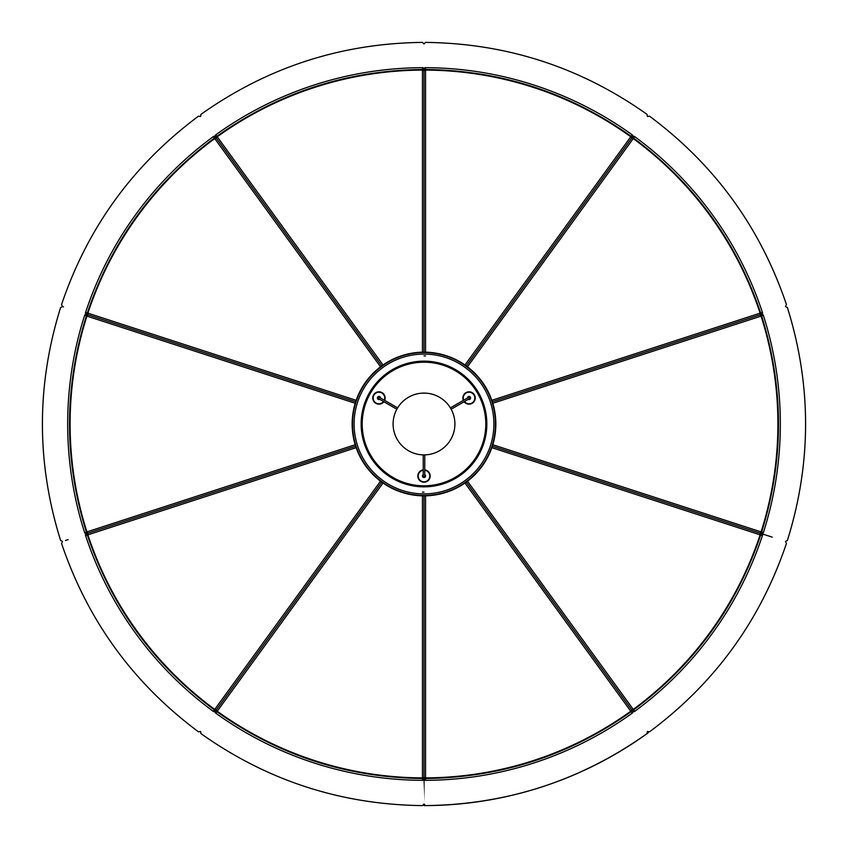 <?xml version="1.0" encoding="UTF-8"?>
<svg xmlns="http://www.w3.org/2000/svg" width="848" height="848" viewBox="0 0 848 848"><rect width="100%" height="100%" fill="white"/><g stroke="black" fill="none" stroke-linecap="round" stroke-linejoin="round"><path stroke-width="1.27" d="M423.396 778.178A1.548 1.018 -0 0 1 424 778.994C424 812.289 424 812.289 424 778.994L424 778.994A1.548 1.018 0 0 1 424 778.973C424 812.289 424 812.289 424 778.994L424 495.847A71.847 71.847 0 0 1 352.153 424A71.847 71.847 0 0 1 424 352.153L424 71.041L424 352.153A71.847 71.847 0 0 1 495.847 424A71.847 71.847 0 0 1 424 495.847A71.847 71.847 0 0 1 352.153 424A71.847 71.847 0 0 1 424 352.153M648.296 732.714A381.6 381.6 0 0 1 424 805.6M424.89 777.87A1.548 1.018 0 0 1 424 776.948A1.548 1.018 -0 0 1 423.11 777.87M425.548 495.826L425.548 777.892A1.548 0.943 180 0 1 424 776.959A1.548 0.943 180 0 1 424 776.948A1.548 0.943 180 0 1 422.452 777.892L422.452 495.826M632.725 709.765A1.548 1.018 -36 0 1 631.463 709.543L466.23 482.12L631.463 709.543A1.548 1.018 -36 0 1 631.283 710.815M467.471 481.198L633.265 709.394A1.548 0.943 144 0 1 631.463 709.543L631.463 709.543A1.548 0.943 144 0 1 630.764 711.218L464.969 483.01M425.548 777.892L425.548 778.496L425.548 777.892A353.902 353.902 0 0 0 630.764 711.218L630.923 711.44M631.696 710.9A1.548 1.018 -36 0 1 632.661 711.196C652.229 738.131 652.229 738.131 632.661 711.196L631.262 709.278M383.031 483.01L217.236 711.218A353.902 353.902 0 0 0 422.452 777.892L422.452 780.33C422.452 813.91 422.452 813.91 422.452 780.33A1.548 1.336 -0 0 0 424 778.994A1.548 1.018 0 0 1 424.604 778.178M216.717 710.815A1.548 1.018 36 0 1 216.537 709.543L381.77 482.12L216.537 709.543A1.548 1.018 36 0 1 215.275 709.765M424 492.147L422.452 492.094M217.236 711.218A1.548 0.943 -144 0 1 216.537 709.543A1.548 1.548 0 0 0 216.887 711.705L217.236 711.218L216.887 711.705C278.462 755.345 346.98 777.605 422.452 778.496L422.452 778.167M87.715 534.198A1.548 1.018 72 0 1 88.319 533.063L355.672 446.196L88.319 533.063A1.548 1.018 72 0 1 87.174 532.512M356.171 447.659L87.906 534.834A353.902 353.902 0 0 0 214.735 709.394L214.374 709.882A1.548 1.548 0 0 0 216.537 709.543L216.537 709.543A1.548 0.943 -144 0 1 214.735 709.394L380.529 481.198M87.906 534.834A1.548 0.943 -108 0 1 88.319 533.063A1.548 1.548 0 0 0 87.333 535.014L87.906 534.834L87.333 535.014C111.501 606.521 153.848 664.8 214.374 709.882L214.565 709.617M87.174 315.488A1.548 1.018 108 0 1 88.319 314.926L355.672 401.793L88.319 314.926A1.548 1.018 108 0 1 87.715 313.802M355.206 403.266L86.941 316.113A353.902 353.902 0 0 0 86.941 531.887L86.369 532.067A1.548 1.548 0 0 0 88.319 533.063A1.548 0.943 -108 0 1 86.941 531.887L355.206 444.723M86.941 316.113A1.548 0.943 -72 0 1 88.319 314.926A1.548 1.548 0 0 0 86.369 315.922L86.941 316.113L86.369 315.922C63.897 387.971 63.897 460.019 86.369 532.067L86.687 531.972M215.275 138.224A1.548 1.018 144 0 1 216.537 138.447L381.77 365.88L216.537 138.447A1.548 1.018 144 0 1 216.717 137.185M380.529 366.792L214.735 138.595A353.902 353.902 0 0 0 87.906 313.166L87.333 312.976A1.548 1.548 0 0 0 88.319 314.926L88.319 314.926A1.548 0.943 -72 0 1 87.906 313.166L356.171 400.33M214.576 138.372L214.374 138.107C153.848 183.189 111.501 241.479 87.333 312.976L87.641 313.082M423.11 70.119A1.548 1.018 180 0 1 424 71.041A1.548 1.018 180 0 1 424.89 70.119M214.735 138.595L214.374 138.118L214.735 138.595A1.548 0.943 -36 0 1 216.537 138.447A1.548 0.943 -36 0 1 217.236 136.782L383.031 364.979M422.452 352.174L422.452 70.098A1.548 0.943 0 0 1 424 71.041A1.548 0.943 0 0 1 425.548 70.098L425.548 352.174M422.452 70.098L422.452 69.494L422.452 70.098A353.902 353.902 0 0 0 217.236 136.782L217.077 136.56M631.283 137.185A1.548 1.018 -144 0 1 631.463 138.447L466.23 365.88L631.463 138.447A1.548 1.018 -144 0 1 632.725 138.224M424 71.55L424 71.041A1.548 1.548 0 0 0 422.452 69.494L422.452 67.67C422.452 34.09 422.452 34.09 422.452 67.67A356.33 356.33 0 0 0 215.805 134.811C196.068 107.643 196.068 107.643 215.805 134.811A1.548 1.336 144 0 0 215.339 136.804C195.771 109.869 195.771 109.869 215.339 136.804A1.548 1.018 144 0 1 215.35 136.814A1.548 1.018 144 0 1 215.328 137.811M464.969 364.979L630.764 136.782A1.548 0.943 36 0 1 631.463 138.447A1.548 0.943 36 0 1 633.265 138.595L467.471 366.792M424 355.853L425.548 355.906M630.764 136.782L631.113 136.295L630.764 136.782A353.902 353.902 0 0 0 425.548 70.098L425.548 69.833M760.285 313.802A1.548 1.018 -108 0 1 759.681 314.926L492.328 401.793L759.681 314.926A1.548 1.018 -108 0 1 760.826 315.488M491.829 400.33L760.094 313.166A1.548 0.943 72 0 1 759.681 314.926A1.548 0.943 72 0 1 761.059 316.113L492.794 403.266M760.094 313.166L760.667 312.976L760.094 313.166A353.902 353.902 0 0 0 633.265 138.595L633.435 138.383M215.328 710.179A1.548 1.018 36 0 1 215.339 711.196C195.771 738.131 195.771 738.131 215.339 711.196L216.738 709.278L215.339 711.196C195.771 738.131 195.771 738.131 215.339 711.196A1.548 1.018 36 0 1 215.35 711.186A1.548 1.018 36 0 1 216.304 710.9M86.962 532.873A1.548 1.018 72 0 1 86.379 533.699C54.717 543.992 54.717 543.992 86.379 533.699L88.637 532.968L86.379 533.699C54.717 543.992 54.717 543.992 86.379 533.699A1.548 1.018 72 0 1 86.39 533.689A1.548 1.018 72 0 1 87.344 534.028M68.105 539.635L65.487 540.483L68.105 539.635M87.344 313.972A1.548 1.018 108 0 1 86.379 314.301C54.717 304.008 54.717 304.008 86.379 314.301L88.637 315.032L86.379 314.301C54.717 304.008 54.717 304.008 86.379 314.301A1.548 1.018 108 0 1 86.39 314.301A1.548 1.018 108 0 1 86.962 315.127M60.611 540.441L60.6 540.441C36.358 462.817 36.358 385.183 60.6 307.559L62.551 306.552L63.526 306.87M216.738 138.722L215.339 136.804L216.738 138.722M216.304 137.1A1.548 1.018 144 0 1 215.339 136.804C195.771 109.869 195.771 109.869 215.339 136.804A1.548 1.336 144 0 0 213.304 136.634C193.567 109.466 193.567 109.466 213.304 136.634A356.33 356.33 0 0 0 85.584 312.414C53.657 302.036 53.657 302.036 85.584 312.414A1.548 1.336 108 0 0 86.379 314.301A1.548 1.336 108 0 0 84.63 315.361C52.693 304.983 52.693 304.983 84.63 315.361A356.33 356.33 0 0 0 84.63 532.639C52.693 543.017 52.693 543.017 84.63 532.639A1.548 1.336 72 0 0 86.379 533.699A1.548 1.336 72 0 0 85.584 535.586C53.657 545.964 53.657 545.964 85.584 535.586A356.33 356.33 0 0 0 213.304 711.366C193.567 738.534 193.567 738.534 213.304 711.366A1.548 1.336 36 0 0 215.339 711.196A1.548 1.336 36 0 0 215.805 713.189C196.068 740.357 196.068 740.357 215.805 713.189A356.33 356.33 0 0 0 422.452 780.33M424.604 69.812A1.548 1.018 180 0 1 424 69.006C424 35.711 424 35.711 424 69.006L424 71.38L424 69.006C424 35.711 424 35.711 424 69.006A1.548 1.018 180 0 1 424 69.017A1.548 1.018 180 0 1 423.396 69.812M632.672 137.811A1.548 1.018 -144 0 1 632.661 136.804C652.229 109.869 652.229 109.869 632.661 136.804L631.262 138.722L632.661 136.804C652.229 109.869 652.229 109.869 632.661 136.804A1.548 1.018 -144 0 1 632.65 136.814A1.548 1.018 -144 0 1 631.696 137.1M759.363 315.032L761.621 314.301C793.283 304.008 793.283 304.008 761.621 314.301A1.548 1.018 -108 0 1 761.61 314.301A1.548 1.018 -108 0 1 760.656 313.972M761.038 315.127A1.548 1.018 -108 0 1 761.621 314.301C793.283 304.008 793.283 304.008 761.621 314.301L759.681 314.926A1.548 1.548 0 0 0 760.667 312.976L762.416 312.414C794.343 302.036 794.343 302.036 762.416 312.414A356.33 356.33 0 0 0 634.696 136.634C654.433 109.466 654.433 109.466 634.696 136.634A1.548 1.336 -144 0 0 632.661 136.804A1.548 1.336 -144 0 0 632.195 134.811C651.932 107.643 651.932 107.643 632.195 134.811A356.33 356.33 0 0 0 425.548 67.67C425.548 34.09 425.548 34.09 425.548 67.67A1.548 1.336 180 0 0 424 69.006A1.548 1.336 180 0 0 422.452 67.67M760.656 534.028A1.548 1.018 -72 0 1 761.621 533.699C793.283 543.992 793.283 543.992 761.621 533.699L759.681 533.063L761.621 533.699C793.283 543.992 793.283 543.992 761.621 533.699L772.231 537.144L761.621 533.699A1.548 1.018 -72 0 1 761.61 533.689A1.548 1.018 -72 0 1 761.038 532.873M422.452 778.496A1.548 1.548 0 0 0 424 776.948A1.548 1.548 0 0 0 425.548 778.496C501.02 777.605 569.538 755.345 631.113 711.705A1.548 1.548 0 0 0 631.463 709.543L632.661 711.196C652.229 738.131 652.229 738.131 632.661 711.196A1.548 1.018 -36 0 1 632.65 711.186A1.548 1.018 -36 0 1 632.672 710.179M631.124 711.705L632.195 713.189C651.932 740.357 651.932 740.357 632.195 713.189A1.548 1.336 -36 0 0 632.661 711.196L632.661 711.196A1.548 1.336 -36 0 0 634.696 711.366C654.433 738.534 654.433 738.534 634.696 711.366A356.33 356.33 0 0 0 762.416 535.586C794.343 545.964 794.343 545.964 762.416 535.586A1.548 1.336 -72 0 0 761.621 533.699A1.548 1.336 -72 0 0 763.37 532.639C795.307 543.017 795.307 543.017 763.37 532.639A356.33 356.33 0 0 0 763.37 315.361C795.307 304.983 795.307 304.983 763.37 315.361A1.548 1.336 -108 0 0 761.621 314.301A1.548 1.336 -108 0 0 762.416 312.414M760.826 532.512A1.548 1.018 -72 0 1 759.681 533.063L492.328 446.196L759.681 533.063A1.548 1.018 -72 0 1 760.285 534.198M492.794 444.723L761.059 531.887A1.548 0.943 108 0 1 759.681 533.063A1.548 0.943 108 0 1 760.094 534.834L491.829 447.659M761.059 531.887L761.631 532.078L761.059 531.887A353.902 353.902 0 0 0 761.059 316.113L761.313 316.028M633.424 709.617L633.265 709.394A353.902 353.902 0 0 0 760.094 534.834L760.359 534.918M424 362.202A61.798 61.798 0 0 1 485.798 424A61.798 61.798 0 0 1 424 485.798A61.798 61.798 0 0 0 485.798 424A61.798 61.798 0 0 0 424 362.202A61.798 61.798 0 0 0 362.202 424A61.798 61.798 0 0 0 424 485.798A61.798 61.798 0 0 1 362.202 424A61.798 61.798 0 0 1 424 362.202A61.798 61.798 0 0 0 362.202 424A61.798 61.798 0 0 0 424 485.798A61.798 61.798 0 0 1 362.202 424A61.798 61.798 0 0 1 424 362.202M373.152 397.988A5.798 5.798 0 0 0 383.529 401.528A5.798 5.798 0 0 1 376.046 403.001A5.798 5.798 0 0 1 373.926 395.094A5.798 5.798 0 0 1 381.844 392.974A5.798 5.798 0 0 1 384.303 400.192A5.798 5.798 0 0 0 378.95 392.189A5.798 5.798 0 0 0 373.152 397.988M385.13 397.988A6.18 6.18 0 0 1 384.642 400.383A6.18 6.18 0 0 0 382.035 392.635A6.18 6.18 0 0 0 373.597 394.892A6.18 6.18 0 0 0 375.855 403.341A6.18 6.18 0 0 0 383.868 401.719A6.18 6.18 0 0 1 372.77 397.988A6.18 6.18 0 0 1 378.95 391.808A6.18 6.18 0 0 1 385.13 397.988M377.402 397.988A1.548 1.548 0 0 0 379.724 399.323A1.548 1.548 0 0 1 377.604 397.214A1.548 1.548 0 0 1 380.487 397.988A1.548 1.548 0 0 0 378.95 396.44A1.548 1.548 0 0 0 377.402 397.988M463.262 397.988A5.798 5.798 0 0 0 463.697 400.192A5.798 5.798 0 0 1 466.156 392.974A5.798 5.798 0 0 1 474.074 395.094A5.798 5.798 0 0 1 471.954 403.001A5.798 5.798 0 0 1 464.471 401.528A5.798 5.798 0 0 0 474.848 397.988A5.798 5.798 0 0 0 469.05 392.189A5.798 5.798 0 0 0 463.262 397.988M475.23 397.988A6.18 6.18 0 0 1 464.132 401.719A6.18 6.18 0 0 0 472.145 403.341A6.18 6.18 0 0 0 474.403 394.892A6.18 6.18 0 0 0 465.965 392.635A6.18 6.18 0 0 0 463.358 400.383A6.18 6.18 0 0 1 469.05 391.808A6.18 6.18 0 0 1 475.23 397.988M468.276 399.323A1.548 1.548 0 0 0 470.598 397.988A1.548 1.548 0 0 0 469.05 396.44A1.548 1.548 0 0 0 467.513 397.988A1.548 1.548 0 0 1 470.396 397.214A1.548 1.548 0 0 1 468.276 399.323M424.774 454.888L424.774 476.025A0.774 0.774 180 0 1 424 476.799A0.774 0.774 180 0 1 423.226 476.025L423.226 454.888M423.226 470.28A5.798 5.798 0 0 0 418.202 476.025A5.798 5.798 0 0 0 424 481.812A5.798 5.798 0 0 0 429.798 476.025A5.798 5.798 0 0 0 424.774 470.28M424.774 469.887A6.18 6.18 0 0 1 430.18 476.025A6.18 6.18 0 0 1 424 482.205A6.18 6.18 0 0 1 417.82 476.025A6.18 6.18 0 0 1 423.226 469.887M423.226 474.679A1.548 1.548 0 0 0 424 477.562A1.548 1.548 0 0 0 424.774 474.679M450.362 407.888L468.668 397.32A0.774 0.774 60 0 1 469.718 397.595A0.774 0.774 60 0 1 469.442 398.655L451.136 409.224M396.864 409.224L378.558 398.655A0.774 0.774 -60 0 1 378.282 397.595A0.774 0.774 -60 0 1 379.332 397.32L397.638 407.888M454.475 429.141A30.899 30.899 0 0 0 429.141 393.525A30.899 30.899 0 0 0 393.525 418.859A30.899 30.899 0 0 0 418.859 454.464A30.899 30.899 0 0 0 454.475 429.141M632.195 713.189A356.33 356.33 0 0 1 425.548 780.33C425.548 813.91 425.548 813.91 425.548 780.33A1.548 1.336 0 0 1 424 778.994A1.548 1.548 0 0 0 424 778.994M425.548 778.496L425.548 780.33M422.452 69.494L422.452 69.494C346.98 70.384 278.462 92.655 216.887 136.295A1.548 1.548 0 0 0 216.537 138.447A1.548 1.548 0 0 0 214.374 138.107L214.565 138.383M760.667 312.976L760.667 312.976C736.499 241.479 694.152 183.189 633.626 138.118A1.548 1.548 0 0 0 631.463 138.447L631.463 138.447A1.548 1.548 0 0 0 631.113 136.295L632.195 134.811M786.435 543.388L786.446 543.398C760.423 620.45 714.79 683.244 649.547 731.803L647.384 731.464L647.045 733.626C580.7 780.669 506.871 804.657 425.548 805.6L424 804.052L422.452 805.6C341.129 804.657 267.3 780.669 200.955 733.626L200.616 731.464L198.453 731.803C133.21 683.244 87.577 620.45 61.554 543.398L61.565 543.388M216.887 711.705L215.805 713.189M87.333 535.014A1.548 1.548 0 0 0 87.333 535.024L85.584 535.586M214.385 709.893L213.304 711.366M86.369 315.922A1.548 1.548 0 0 0 86.369 315.933L84.63 315.361M86.369 532.078L84.63 532.639M61.565 304.602L61.554 304.602C87.577 227.55 133.21 164.745 198.453 116.197L200.616 116.526L200.955 114.363C267.3 67.331 341.129 43.333 422.452 42.4L424 43.948L425.548 42.4C506.871 43.333 580.7 67.331 647.045 114.363L647.384 116.526L649.547 116.197C714.79 164.745 760.423 227.55 786.446 304.602L786.435 304.602M214.374 138.107A1.548 1.548 0 0 0 214.374 138.118L213.304 136.634M87.323 312.986L85.584 312.414M216.876 136.295L215.805 134.811M631.113 136.295L631.113 136.295C569.538 92.655 501.02 70.384 425.548 69.494L425.548 67.67M633.615 138.107L634.696 136.634M787.389 307.559L787.4 307.559C811.642 385.183 811.642 462.817 787.4 540.441L787.389 540.441M633.265 709.394L633.626 709.882C694.152 664.8 736.499 606.521 760.667 535.024A1.548 1.548 0 0 0 759.681 533.063A1.548 1.548 0 0 0 761.631 532.078L763.37 532.639M761.631 532.078A1.548 1.548 0 0 0 761.631 532.067C784.103 460.019 784.103 387.971 761.631 315.933L763.37 315.361M631.463 709.543A1.548 1.548 0 0 0 633.626 709.882L634.696 711.366M760.677 535.014L762.416 535.586M424 362.16A61.83 61.83 0 0 1 485.83 424A61.83 61.83 0 0 1 424 485.83A61.83 61.83 0 0 1 362.17 424A61.83 61.83 0 0 1 424 362.16M424 495.455A71.455 71.455 0 0 0 495.455 424A71.455 71.455 0 0 0 424 352.545A71.455 71.455 0 0 0 352.545 424A71.455 71.455 0 0 0 424 495.455M424 486.847A62.847 62.847 0 0 0 486.847 424A62.847 62.847 0 0 0 424 361.142A62.847 62.847 0 0 0 361.153 424A62.847 62.847 0 0 0 424 486.847M424 354.082A69.907 69.907 0 0 1 493.907 424A69.907 69.907 0 0 1 424 493.907A69.907 69.907 0 0 1 354.093 424A69.907 69.907 0 0 1 424 354.082M425.548 69.494A1.548 1.548 0 0 0 424 71.041M61.554 543.398L62.551 541.437L60.6 540.441M61.554 304.602L62.551 306.552M786.446 304.602L785.449 306.552L787.4 307.559M787.4 540.441L785.449 541.437L786.446 543.398M761.631 315.933A1.548 1.548 0 0 0 759.681 314.926"/></g></svg>
